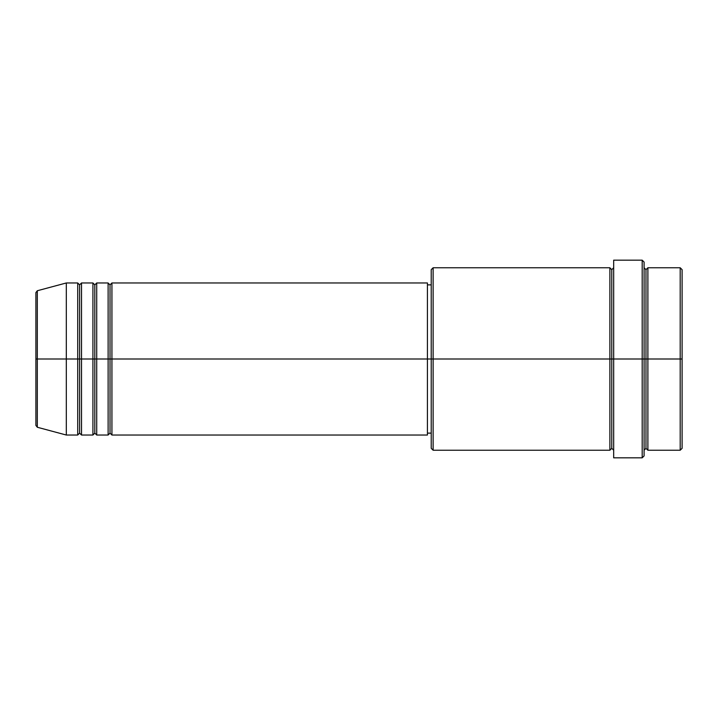 <?xml version="1.0" encoding="UTF-8"?>
<svg xmlns="http://www.w3.org/2000/svg" width="718" height="718" viewBox="0 0 718 718"><rect width="100%" height="100%" fill="white"/><g stroke="black" fill="none" stroke-linecap="round" stroke-linejoin="round"><path stroke-width="0.54" stroke-dasharray="3.59 2.69" d="M35.9 425.415L35.9 359L35.9 425.415L35.9 359L37.309 359L37.309 427.255L37.309 359L66.307 359L66.307 435.027L66.307 359L77.715 359L77.715 282.973L77.715 359L81.511 359L81.511 282.973L81.511 359L92.918 359L92.918 282.973L92.918 359L96.715 359L96.715 282.973L96.715 359L108.122 359L108.122 282.973L108.122 359L111.927 359L111.927 282.973L111.927 359L427.425 359L427.425 435.027L427.425 359L433.125 359L433.125 450.231L433.125 359L611.781 359L611.781 269.672L611.781 359L613.675 359L613.675 267.769L613.675 359L613.675 267.769L613.675 359L644.091 359L644.091 455.93L644.091 267.769L644.091 359L644.091 267.769L644.091 359L647.887 359L647.887 267.769L647.887 359L682.1 359L682.1 448.328L682.1 269.672L682.1 359L680.197 359L680.197 450.231L680.197 359L647.887 359L647.887 267.769M111.927 435.027L111.927 359L110.025 359L110.025 284.875L110.025 433.125L110.025 359L108.122 359L108.122 435.027M96.715 435.027L96.715 359L94.821 359L94.821 284.875L94.821 433.125L94.821 359L92.918 359L92.918 435.027M81.511 435.027L81.511 359L79.617 359L79.617 284.875L79.617 433.125L79.617 359L77.715 359L77.715 435.027M431.222 448.328L431.222 359L431.222 448.328M642.188 457.833L642.188 359L642.188 457.833M647.887 450.231L647.887 359L645.985 359L645.985 269.672L645.985 448.328L645.985 359L644.091 359L644.091 262.07L644.091 450.231L644.091 359L644.091 450.231L644.091 359L644.091 450.231L644.091 359L613.675 359L613.675 260.167L613.675 457.833L613.675 267.769L613.675 450.231L613.675 359L613.675 450.231L613.675 359L613.675 450.231L613.675 359L611.781 359L611.781 269.672L611.781 448.328L611.781 359L611.781 448.328L611.781 359L609.878 359L609.878 267.769L609.878 450.231M609.878 267.769L609.878 359L431.222 359L431.222 284.875L431.222 366.27L431.222 269.672L431.222 359L427.425 359L427.425 433.125L427.425 282.973L427.425 431.697L427.425 284.875L427.425 359L111.927 359L111.927 282.973M37.309 427.255L37.309 290.745M92.918 282.973L92.918 359L81.511 359L81.511 282.973M77.715 282.973L77.715 359L66.307 359L66.307 282.973L66.307 359L35.9 359L35.9 292.585M680.197 267.769L680.197 359L680.197 267.769M642.188 260.167L642.188 359L642.188 260.167M433.125 359L433.125 267.769L433.125 359M431.222 366.27L431.222 433.125L431.222 366.27M427.425 432.766L427.425 431.697M108.122 282.973L108.122 359L96.715 359L96.715 282.973M609.878 359L609.878 450.231L609.878 359M647.887 359L647.887 450.231L647.887 359M645.985 359L645.985 448.328L645.985 359M77.715 359L77.715 435.027L77.715 359M81.511 359L81.511 435.027L81.511 359M79.617 359L79.617 433.125L79.617 359M92.918 359L92.918 435.027L92.918 359M96.715 359L96.715 435.027L96.715 359M94.821 359L94.821 433.125L94.821 359M108.122 359L108.122 435.027L108.122 359M111.927 359L111.927 435.027L111.927 359M110.025 359L110.025 433.125L110.025 359M35.9 359L35.9 292.585L35.9 359M37.309 359L37.309 290.745L37.309 359"/><path stroke-width="1.08" d="M35.9 359L35.9 425.415L35.9 359L35.9 425.415L37.309 427.255L37.309 359L37.309 427.255L37.309 359L35.9 359L35.9 292.585L35.9 359L66.307 359L37.309 359L37.309 290.745L37.309 359L37.309 290.745L35.9 292.585L35.9 359M644.091 267.769L645.985 269.672L647.887 267.769L647.887 359L680.197 359L680.197 450.231L680.197 359L682.1 359L682.1 269.672L682.1 448.328L682.1 359L647.887 359L647.887 267.769L647.887 359L644.091 359L644.091 455.93L644.091 359L611.781 359L611.781 269.672L611.781 359L433.125 359L433.125 450.231L433.125 359L427.425 359L427.425 435.027L427.425 359L111.927 359L111.927 282.973L111.927 359L110.025 359L110.025 284.875L110.025 359L108.122 359L108.122 282.973L108.122 359L96.715 359L96.715 282.973L96.715 359L94.821 359L94.821 284.875L94.821 359L92.918 359L92.918 282.973L92.918 359L81.511 359L81.511 282.973L81.511 359L79.617 359L79.617 284.875L79.617 359L77.715 359L77.715 282.973L77.715 359L66.307 359L66.307 435.027L66.307 359L77.715 359L77.715 282.973L66.307 282.973L66.307 359L66.307 282.973L37.309 290.745M111.927 435.027L110.025 433.125L108.122 435.027L108.122 359L110.025 359L110.025 284.875L110.025 433.125L110.025 359L110.025 433.125L110.025 359L111.927 359L111.927 435.027L427.425 435.027M96.715 435.027L94.821 433.125L92.918 435.027L92.918 359L94.821 359L94.821 284.875L94.821 433.125L94.821 359L94.821 433.125L94.821 359L96.715 359L96.715 435.027L108.122 435.027M81.511 435.027L79.617 433.125L77.715 435.027L77.715 359L79.617 359L79.617 284.875L79.617 433.125L79.617 359L79.617 433.125L79.617 359L81.511 359L81.511 435.027L92.918 435.027M77.715 282.973L79.617 284.875L81.511 282.973L81.511 359L92.918 359L92.918 282.973L94.821 284.875L96.715 282.973L96.715 359L108.122 359L108.122 282.973L110.025 284.875L111.927 282.973L111.927 359L427.425 359L427.425 282.973L427.425 359L431.222 359L431.222 448.328L431.222 269.672L431.222 359L609.878 359L609.878 267.769L609.878 359L609.878 267.769L433.125 267.769L433.125 359L433.125 267.769L431.222 269.672M613.675 450.231L611.781 448.328L609.878 450.231L609.878 359L611.781 359L611.781 448.328L611.781 269.672L611.781 359L613.675 359L613.675 457.833L613.675 260.167L613.675 359L642.188 359L642.188 457.833L642.188 260.167L642.188 359L645.985 359L645.985 269.672L645.985 448.328L645.985 359L645.985 448.328L645.985 359L647.887 359L647.887 450.231L680.197 450.231L682.1 448.328M680.197 359L680.197 267.769L680.197 359M644.091 262.07L644.091 359L644.091 262.07L642.188 260.167L613.675 260.167M427.425 431.697L427.425 432.766M609.878 359L609.878 450.231L609.878 359M647.887 359L647.887 450.231L647.887 359M77.715 359L77.715 435.027L77.715 359M81.511 359L81.511 435.027L81.511 359M92.918 359L92.918 435.027L92.918 359M96.715 359L96.715 435.027L96.715 359M108.122 359L108.122 435.027L108.122 359M111.927 359L111.927 435.027L111.927 359M609.878 450.231L433.125 450.231L431.222 448.328M613.675 457.833L642.188 457.833L644.091 455.93M613.675 267.769L611.781 269.672L609.878 267.769M431.222 433.125L427.425 433.125M77.715 435.027L66.307 435.027L37.309 427.255M92.918 282.973L81.511 282.973M682.1 269.672L680.197 267.769L647.887 267.769M431.222 284.875L427.425 284.875M427.425 282.973L111.927 282.973M108.122 282.973L96.715 282.973M647.887 450.231L645.985 448.328L644.091 450.231"/></g></svg>
